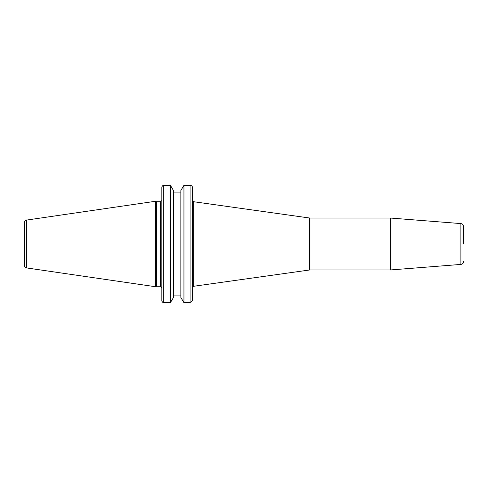 <?xml version="1.0" encoding="UTF-8"?>
<svg xmlns="http://www.w3.org/2000/svg" width="488" height="488" viewBox="0 0 488 488"><rect width="100%" height="100%" fill="white"/><g stroke="black" fill="none" stroke-linecap="round" stroke-linejoin="round"><path stroke-width="0.73" d="M193.651 201.721L309.679 218.026L309.679 269.974L193.651 286.279L193.651 201.721L192.431 200.605M463.6 244L463.6 226.511L463.6 244M460.898 264.417L460.898 223.583L390.26 218.026L390.26 269.974L460.898 264.417C462.557 264.142 463.46 263.166 463.6 261.489M192.388 300.413L190.924 301.981L192.388 300.413L192.388 186.812L191.839 185.965L192.388 186.812M183.946 302.725L180.853 297.491L180.853 190.509L183.946 185.275L183.946 302.725L189.704 302.725L190.924 301.981L190.924 185.275L191.839 185.965M183.946 185.275L190.924 185.275M161.845 186.812L162.602 185.812L161.845 186.812L161.845 301.188L162.602 302.188L161.845 301.188M156.587 244L156.587 201.727L155.739 201.239L155.739 286.761L156.587 286.273L156.587 244M162.602 185.812L163.315 185.275L170.373 185.275L173.472 190.509L173.472 297.491L170.373 302.725L170.373 185.275M170.373 302.725L163.315 302.725L163.315 185.275M163.315 302.725L162.602 302.188M173.472 295.917L180.853 295.917L173.472 295.917M180.853 192.083L173.472 192.083M24.4 244L24.4 265.326C24.51 266.753 25.26 267.625 26.657 267.936L26.657 220.064C25.26 220.375 24.51 221.247 24.4 222.674L24.4 244M161.809 200.605L160.381 201.727L160.381 286.273L161.845 287.737M193.651 286.279L192.388 287.731M460.898 223.583C462.557 223.858 463.46 224.834 463.6 226.511M309.679 269.974L390.26 269.974M309.679 218.026L390.26 218.026M160.381 201.727L156.587 201.727M160.381 286.273L156.587 286.273M26.657 267.936L155.739 286.761M26.657 220.064L155.739 201.239"/></g></svg>
